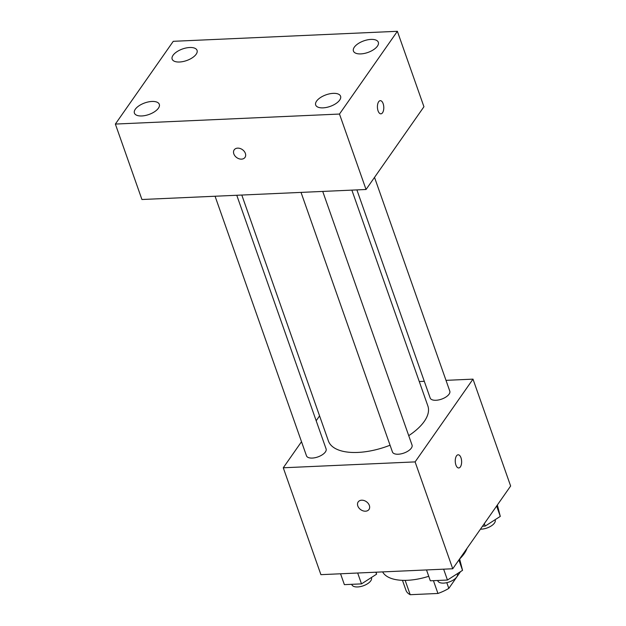 <?xml version="1.0" encoding="UTF-8"?>
<svg xmlns="http://www.w3.org/2000/svg" width="626" height="626" viewBox="0 0 626 626"><rect width="100%" height="100%" fill="white"/><g stroke="black" fill="none" stroke-linecap="round" stroke-linejoin="round"><path stroke-width="0.94" d="M460.533 571.632L448.819 588.385A29.164 13.584 -19.4 0 1 437.95 593.464L410.202 594.7A29.164 13.584 -19.4 0 1 405.977 590.318A29.164 13.584 -19.4 0 0 405.977 590.318L402.463 580.341L405.977 590.318M405.155 580.372L410.202 594.7M433.442 580.662L437.95 593.464M446.8 582.665L448.819 588.385M382.627 571.898A45.189 21.049 -19.4 0 0 428.747 576.296M459.633 558.987A45.189 21.049 -19.4 0 0 467.004 548.392M446.002 380.35L472.998 379.137L510.636 486.019L452.739 568.768L320.911 574.66L283.273 467.778L301.513 441.706M472.998 379.137L415.108 461.894L452.739 568.768M415.108 461.894L283.273 467.778M368.98 509.478A6.589 4.891 35 0 1 363.111 510.863A6.589 4.891 35 0 1 357.814 505.957A6.589 4.891 35 0 1 358.182 501.927A6.589 4.891 35 0 1 366.382 501.692A6.589 4.891 35 0 1 368.98 509.478A6.589 4.891 35 0 1 363.111 510.863A6.589 4.891 35 0 1 357.814 505.957A6.589 4.891 35 0 1 358.182 501.919M241.8 195.046L328.407 440.978A52.725 24.555 -19.4 0 0 390.061 445.219M408.731 435.657A52.725 24.555 -19.4 0 0 427.863 405.945L351.867 190.124M419.271 381.539L424.303 381.312M316.177 420.75L319.573 415.899M356.898 189.905L430.179 398.019A10.392 4.844 -19.4 0 0 441.596 399.13A10.392 4.844 -19.4 0 0 449.789 391.109L374.52 177.377M301.028 192.401L392.439 451.972A10.392 4.844 -19.4 0 0 403.848 453.083A10.392 4.844 -19.4 0 0 412.041 445.063L322.726 191.431M215.07 196.243L306.482 455.814A10.392 4.844 -19.4 0 0 317.891 456.925A10.392 4.844 -19.4 0 0 326.091 448.905L236.769 195.273M458.146 454.797A6.589 3.177 -92.6 0 1 461.409 459.429A6.589 3.177 -92.6 0 1 460.376 466.879A6.589 3.177 -92.6 0 1 458.741 467.966A6.589 3.177 -92.6 0 1 455.266 461.518A6.589 3.177 -92.6 0 1 458.146 454.797A6.589 3.177 -92.6 0 1 461.417 459.421A6.589 3.177 -92.6 0 1 460.384 466.879A6.589 3.177 -92.6 0 1 458.733 467.966M366.046 189.49L141.93 199.506L115.364 124.065L173.261 41.316L397.377 31.3L339.48 114.049L366.046 189.49L423.943 106.741L397.377 31.3M380.303 100.669A6.589 3.177 -92.6 0 1 383.566 105.301A6.589 3.177 -92.6 0 1 382.533 112.758A6.589 3.177 -92.6 0 1 380.898 113.838A6.589 3.177 -92.6 0 1 377.431 107.398A6.589 3.177 -92.6 0 1 380.311 100.669A6.589 3.177 -92.6 0 1 383.574 105.293A6.589 3.177 -92.6 0 1 382.541 112.758A6.589 3.177 -92.6 0 1 380.898 113.838M339.48 114.049L115.364 124.065M237.661 148.135A6.589 4.891 35 0 1 244.218 151.335A6.589 4.891 35 0 1 245.001 157.416A6.589 4.891 35 0 1 236.792 157.642A6.589 4.891 35 0 1 234.194 149.857A6.589 4.891 35 0 1 237.661 148.135M370.952 39.407A13.193 6.143 -19.4 0 0 354.332 47.169A13.193 6.143 -19.4 0 0 353.432 51.042A13.193 6.143 -19.4 0 0 367.916 52.451A13.193 6.143 -19.4 0 0 378.323 42.271A13.193 6.143 -19.4 0 0 370.952 39.407M189.678 47.506A13.193 6.143 -19.4 0 0 173.058 55.276A13.193 6.143 -19.4 0 0 172.158 59.141A13.193 6.143 -19.4 0 0 186.65 60.55A13.193 6.143 -19.4 0 0 197.057 50.37A13.193 6.143 -19.4 0 0 189.678 47.506M151.93 101.459A13.193 6.143 -19.4 0 0 135.31 109.229A13.193 6.143 -19.4 0 0 134.41 113.095A13.193 6.143 -19.4 0 0 148.902 114.503A13.193 6.143 -19.4 0 0 159.309 104.331A13.193 6.143 -19.4 0 0 151.93 101.459M333.204 93.36A13.193 6.143 -19.4 0 0 316.584 101.122A13.193 6.143 -19.4 0 0 315.684 104.996A13.193 6.143 -19.4 0 0 330.168 106.404A13.193 6.143 -19.4 0 0 340.575 96.224A13.193 6.143 -19.4 0 0 333.204 93.36M245.001 157.416A6.589 4.891 35 0 1 236.8 157.642A6.589 4.891 35 0 1 234.202 149.857M497.365 504.986L500.284 516.395L485.213 526.083L482.521 526.208M496.637 506.027L500.284 516.395M484.336 523.61L485.213 526.083M480.447 529.166A10.392 4.844 -19.4 0 0 491.042 526.083A10.392 4.844 -19.4 0 0 495.174 519.995L495.088 519.736M376.124 572.195L376.586 574.191L361.507 583.878L344.378 584.645L340.552 573.784M375.882 572.203L376.586 574.191M357.681 573.017L361.507 583.878M351.734 584.316L351.867 584.692A10.392 4.844 -19.4 0 0 363.276 585.803A10.392 4.844 -19.4 0 0 371.476 577.79L371.382 577.532M459.617 558.94L462.536 570.349L447.465 580.036L430.336 580.803L426.509 569.942M458.889 559.98L462.536 570.349M443.638 569.175L447.465 580.036M437.691 580.474L437.824 580.85A10.392 4.844 -19.4 0 0 449.233 581.961A10.392 4.844 -19.4 0 0 457.426 573.948L457.34 573.69"/></g></svg>
